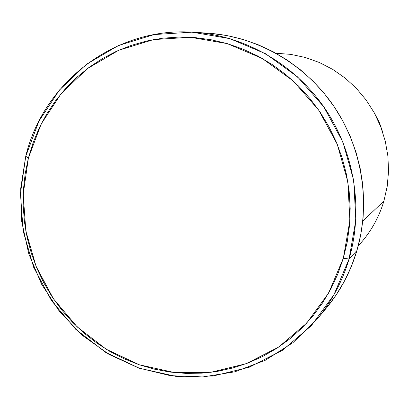 <?xml version="1.0" encoding="UTF-8"?>
<svg xmlns="http://www.w3.org/2000/svg" width="409" height="409" viewBox="0 0 409 409"><rect width="100%" height="100%" fill="white"/><g stroke="black" fill="none" stroke-linecap="round" stroke-linejoin="round"><path stroke-width="0.61" d="M275.978 53.252L290.753 54.371L305.313 57.475L319.398 62.516L332.757 69.418L345.14 78.063L356.321 88.303L366.086 99.954L374.266 112.807L380.702 126.632L385.278 141.171L387.906 156.166L388.55 171.335L387.2 186.407L383.887 201.11L387.2 186.407L388.55 171.335L387.906 156.166L385.278 141.171L380.702 126.632L374.266 112.807L366.086 99.954L356.321 88.303L345.14 78.063L332.757 69.418L319.398 62.516L305.313 57.475L290.753 54.371L275.978 53.252M316.735 319.557L325.855 308.683C340.073 291.663 350.426 272.287 356.929 250.548L349.066 259.009C342.302 281.663 331.525 301.847 316.735 319.557L292.987 342.635L265.318 360.247L234.853 371.807L202.792 376.975L170.354 375.666L138.738 368.023L109.07 354.409L82.393 335.38L59.622 311.658L41.529 284.102L28.742 253.692L21.703 221.494L20.68 188.631L25.747 156.264L28.379 158.099L41.186 123.993L61.125 93.671L87.332 68.661L118.636 50.287L153.559 39.591L190.374 37.275L227.205 43.605L262.108 58.375L293.181 80.921L318.713 110.087L337.277 144.341L347.854 181.821L349.889 220.482L343.33 258.232L349.066 259.009L355.825 220.241L353.749 180.533L342.89 142.035L323.816 106.856L297.583 76.902L265.656 53.768L229.802 38.62L191.974 32.153L154.173 34.56L118.329 45.568L86.207 64.453L59.32 90.144L38.881 121.268L25.747 156.264C43.492 81.907 115.941 26.242 194.04 32.275C244.725 35.69 294.173 63.927 324.434 107.746C354.491 151.703 363.688 209.004 349.066 259.009L356.929 250.548C370.983 202.567 362.19 147.664 333.371 105.542C304.357 63.553 256.913 36.488 208.207 33.206L194.04 32.275M362.798 221.018L383.887 201.11L362.798 221.018M375.263 114.663L379.521 122.899L382.527 131.672L379.521 122.899L375.263 114.663M28.379 158.099L25.159 173.784L23.425 189.74L23.185 205.819L24.443 221.872L27.178 237.767L31.365 253.35L36.968 268.498L43.927 283.064L52.194 296.929L61.687 309.966L72.327 322.057L84.024 333.09L96.677 342.967L110.174 351.597L124.402 358.887L139.234 364.767L154.536 369.179L170.175 372.072L186.003 373.407L201.877 373.156L217.649 371.321L233.171 367.89L248.283 362.895L262.849 356.372L276.714 348.361L289.741 338.938L301.791 328.176L312.742 316.183L322.471 303.059L330.871 288.933L337.854 273.943L343.33 258.232L347.241 241.959L349.537 225.293L350.186 208.396L349.174 191.453L346.51 174.638L342.221 158.125L336.341 142.087L328.938 126.688L320.089 112.097L309.884 98.462L298.437 85.926L285.871 74.612L272.312 64.632L257.915 56.084L242.828 49.054L227.205 43.605L211.218 39.77L195.016 37.592L178.779 37.076L162.654 38.211L146.811 40.977L131.396 45.333L116.56 51.217L102.434 58.569L89.157 67.306L76.841 77.327L65.593 88.533L55.512 100.813L46.687 114.039L39.182 128.083L33.068 142.818L28.379 158.099L25.747 156.264L20.45 193.431L23.149 231.029L33.666 267.312L51.503 300.625L75.849 329.429L105.614 352.353L139.459 368.274L175.834 376.341L213.017 376.045L249.204 367.246L282.558 350.222L311.326 325.687L333.928 294.777L349.066 259.009L343.33 258.232L328.611 293.064L306.627 323.182L278.631 347.098L246.157 363.703L210.911 372.302L174.684 372.614L139.234 364.767L106.238 349.26L77.214 326.919L53.477 298.846L36.084 266.366L25.828 230.983L23.206 194.331L28.379 158.099M210.804 33.395L226.785 35.532L242.563 39.29L257.972 44.653L272.854 51.565L287.052 59.965L300.416 69.781L312.803 80.916L324.081 93.252L334.138 106.667L342.854 121.028L350.14 136.182L355.927 151.969L360.145 168.227L362.757 184.781L363.734 201.463L363.08 218.104L360.804 234.521L356.929 250.548L351.51 266.029L344.613 280.804L336.31 294.731L326.699 307.67M358.238 245.86C370.196 233.069 378.744 218.15 383.887 201.11C378.744 218.15 370.196 233.069 358.238 245.86"/></g></svg>
